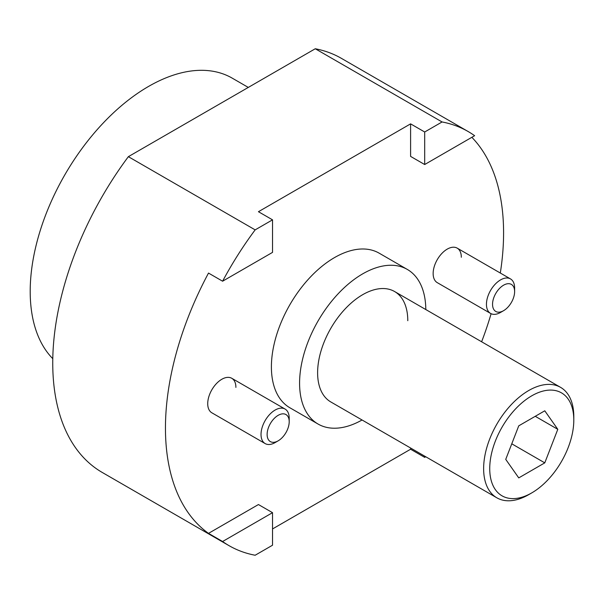 <?xml version="1.0" encoding="UTF-8"?>
<svg xmlns="http://www.w3.org/2000/svg" width="604" height="604" viewBox="0 0 604 604"><rect width="100%" height="100%" fill="white"/><g stroke="black" fill="none" stroke-linecap="round" stroke-linejoin="round"><path stroke-width="0.91" d="M222.597 281.207A239.093 138.044 -60 0 1 255.152 229.875L128.358 156.67A239.093 138.044 120 0 0 52.744 363.004A239.093 138.044 120 0 0 102.265 472.464L229.059 545.669A239.093 138.044 -60 0 1 222.597 541.509L208.508 533.37A239.093 138.044 -60 0 1 165.451 428.077A239.093 138.044 -60 0 1 208.508 273.076L222.597 281.207L272.532 252.381L272.532 219.841L258.444 211.71L410.599 123.858L424.688 131.997L424.688 164.53L410.599 156.398L410.599 123.858M208.508 533.37L258.444 504.544L272.532 512.675L272.532 545.216L255.152 555.242A239.093 138.044 -60 0 1 229.059 545.669M471.845 137.304A239.093 138.044 -60 0 1 503.585 232.857A239.093 138.044 -60 0 1 500.308 273.031M491.105 313.702A239.093 138.044 -60 0 1 481.622 341.773M318.066 424.046L289.89 407.776A89.264 51.536 -60 0 1 271.4 366.907A89.264 51.536 -60 0 1 310.365 277.077A89.264 51.536 -60 0 1 379.153 253.167L407.33 269.437A89.264 51.536 120 0 0 338.542 293.348A89.264 51.536 120 0 0 299.584 383.178A89.264 51.536 120 0 0 318.066 424.046A89.264 51.536 120 0 0 362.053 419.991M531.769 492.887A59.449 34.322 120 0 0 573.8 420.082A59.449 34.322 120 0 0 531.769 395.809A59.449 34.322 120 0 0 489.731 468.613A59.449 34.322 120 0 0 531.769 492.887L528.719 494.646A63.76 36.814 -60 0 1 496.835 497.802L330.818 401.954A63.76 36.814 -60 0 1 317.613 372.766A63.76 36.814 -60 0 1 345.443 308.599A63.76 36.814 -60 0 1 394.578 291.521A63.76 36.814 -60 0 1 407.783 320.709M514.623 291.558A15.613 9.015 120 0 0 503.585 285.186A15.613 9.015 120 0 0 492.547 304.303A15.613 9.015 120 0 0 503.585 310.683A15.613 9.015 120 0 0 514.623 291.558L514.623 288.04A19.924 11.506 120 0 0 510.501 278.92A19.924 11.506 120 0 0 495.144 284.257A19.924 11.506 120 0 0 486.446 304.303A19.924 11.506 120 0 0 490.576 313.431L437.273 282.649A19.924 11.506 -60 0 1 433.144 273.529A19.924 11.506 -60 0 1 441.841 253.476A19.924 11.506 -60 0 1 457.198 248.138A19.924 11.506 -60 0 1 461.32 257.259M289.203 421.705A15.613 9.015 120 0 0 278.165 415.333A15.613 9.015 120 0 0 267.127 434.45A15.613 9.015 120 0 0 278.165 440.829A15.613 9.015 120 0 0 289.203 421.705L289.203 418.187A19.924 11.506 120 0 0 285.08 409.067A19.924 11.506 120 0 0 269.724 414.404A19.924 11.506 120 0 0 261.026 434.45A19.924 11.506 120 0 0 265.156 443.578L211.845 412.796A19.924 11.506 -60 0 1 207.723 403.676A19.924 11.506 -60 0 1 216.421 383.623A19.924 11.506 -60 0 1 231.77 378.285A19.924 11.506 -60 0 1 235.9 387.406M425.812 309.558A89.264 51.536 120 0 0 407.33 269.437M424.688 456.148L424.688 457.364L410.599 449.233L272.532 528.945M410.599 448.017L410.599 449.233M425.744 456.76L424.688 457.364M272.532 512.675L222.597 541.509M255.152 229.875L272.532 219.841M424.688 164.53L474.623 135.704A239.093 138.044 -60 0 0 468.16 131.536L341.358 58.331A239.093 138.044 120 0 0 315.265 48.758L442.068 121.963A239.093 138.044 -60 0 1 468.16 131.536M424.688 131.997L442.068 121.963M315.265 48.758L128.358 156.67M52.782 358.678A167.368 96.632 -60 0 1 30.2 291.422A167.368 96.632 -60 0 1 103.254 122.99A167.368 96.632 -60 0 1 232.23 78.15L248.289 87.421M496.835 497.802A63.76 36.814 -60 0 1 483.63 468.613A63.76 36.814 -60 0 1 511.46 404.454A63.76 36.814 -60 0 1 560.595 387.368A63.76 36.814 -60 0 1 573.8 416.556L573.8 420.082M557.794 429.323L544.778 462.86L518.753 477.892L505.737 459.372L518.753 425.835L544.778 410.803L557.794 429.323L535.25 416.307M511.777 443.812L544.778 462.86M490.576 313.431A19.924 11.506 120 0 0 500.535 312.442L503.585 310.683M265.156 443.578A19.924 11.506 120 0 0 275.114 442.589L278.165 440.829M560.595 387.368L394.578 291.521M510.501 278.92L457.198 248.138M285.08 409.067L231.77 378.285"/></g></svg>

